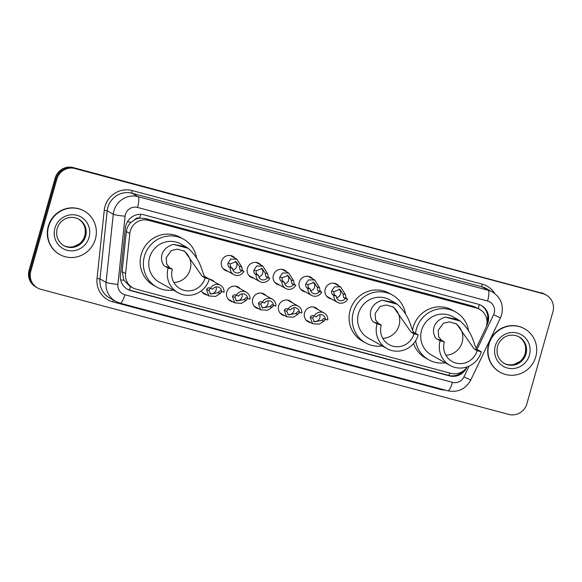 <?xml version="1.0" encoding="UTF-8"?>
<svg xmlns="http://www.w3.org/2000/svg" width="582" height="582" viewBox="0 0 582 582"><rect width="100%" height="100%" fill="white"/><g stroke="black" fill="none" stroke-linecap="round" stroke-linejoin="round"><path stroke-width="0.87" d="M310.737 322.668A7.981 7.733 -60.7 0 1 304.561 312.825A7.981 7.733 -60.7 0 1 318.056 309.617M284.809 315.735A7.981 7.733 -60.7 0 1 278.64 305.892A7.981 7.733 -60.7 0 1 292.135 302.684M258.888 308.802A7.981 7.733 -60.7 0 1 252.712 298.959A7.981 7.733 -60.7 0 1 266.207 295.751M232.96 301.869A7.981 7.733 -60.7 0 1 226.784 292.026A7.981 7.733 -60.7 0 1 240.279 288.817M207.032 294.936A7.981 7.733 -60.7 0 1 201.365 290.804M227.7 271.19A7.981 7.733 -60.7 0 1 221.524 261.347A7.981 7.733 -60.7 0 1 235.019 258.139M253.621 278.123A7.981 7.733 -60.7 0 1 247.445 268.28A7.981 7.733 -60.7 0 1 260.947 265.072M331.405 298.922A7.981 7.733 -60.7 0 1 325.229 289.079A7.981 7.733 -60.7 0 1 338.724 285.871M305.477 291.989A7.981 7.733 -60.7 0 1 299.301 282.146A7.981 7.733 -60.7 0 1 312.796 278.938M279.549 285.056A7.981 7.733 -60.7 0 1 273.373 275.213A7.981 7.733 -60.7 0 1 286.868 272.005M476.265 347.971L485.512 328.59A14.965 14.506 119.3 0 0 486.436 326.153A14.965 14.506 119.3 0 0 479.714 309.348A14.965 14.506 119.3 0 0 476.462 308.024L148.417 220.309A14.965 14.506 119.3 0 0 129.822 233.477L125.574 273.576A14.965 14.506 119.3 0 0 132.791 287.821A14.965 14.506 119.3 0 0 136.043 289.145L450.883 373.338A14.965 14.506 119.3 0 0 467.091 366.907M134.522 219.829A14.965 14.506 -60.7 0 1 139.906 218.126L139.658 218.054A4.991 4.838 119.3 0 0 134.522 219.829L131.176 222.244C128.426 224.768 126.818 227.868 126.352 231.534L122.111 271.627L123.922 280.262L129.582 286.024L132.791 287.821M479.714 309.348L473.253 306.227L145.209 218.512L139.906 218.126M209.273 279.207A7.981 7.733 -60.7 0 1 214.351 281.884M486.348 326.444L487.163 324.734A14.965 14.506 119.3 0 0 488.08 322.297A14.965 14.506 119.3 0 0 481.365 305.492A14.965 14.506 119.3 0 0 478.113 304.168L143.972 214.823A14.965 14.506 119.3 0 0 125.377 227.991L120.387 275.104A14.965 14.506 119.3 0 0 127.604 289.356A14.965 14.506 119.3 0 0 130.855 290.68L449.479 375.877A14.965 14.506 119.3 0 0 466.662 367.7L466.924 367.155M480.936 305.259A14.965 14.506 -60.7 0 1 487.229 321.817A14.965 14.506 -60.7 0 1 487.003 322.552M526.87 403.799A14.965 14.506 -60.7 0 1 508.763 414.413L40.776 289.276A14.965 14.506 -60.7 0 1 37.524 287.952A14.965 14.506 -60.7 0 1 30.81 271.147L56.84 179.161A14.965 14.506 -60.7 0 1 74.947 168.54L542.926 293.684A14.965 14.506 -60.7 0 1 546.178 295.009A14.965 14.506 -60.7 0 1 552.9 311.807L526.87 403.799M37.524 287.952L35.822 286.991A14.965 14.506 -60.7 0 1 29.1 270.193L55.13 178.201A14.965 14.506 -60.7 0 1 73.237 167.587L542.075 293.204A14.965 14.506 -60.7 0 1 545.327 294.528A14.965 14.506 -60.7 0 0 542.075 293.204L74.089 168.067L542.926 293.684M55.13 178.201L55.981 178.681A14.965 14.506 -60.7 0 1 74.089 168.067A14.965 14.506 -60.7 0 0 55.981 178.681L29.951 270.666L55.981 178.681L56.84 179.161M36.673 287.472A14.965 14.506 -60.7 0 1 29.951 270.666A14.965 14.506 -60.7 0 0 36.673 287.472M463.381 370.865A14.965 14.506 -60.7 0 1 448.62 375.397L129.997 290.2A14.965 14.506 -60.7 0 1 127.174 289.108M541.224 292.724A14.965 14.506 -60.7 0 1 544.476 294.048L546.178 295.009M488.96 344.282A24.939 24.175 -60.7 0 1 524.564 328.786A24.939 24.175 -60.7 0 1 535.76 356.795A24.939 24.175 -60.7 0 1 500.156 372.284A24.939 24.175 -60.7 0 1 488.96 344.282M500.156 372.284L499.836 372.109A24.939 24.175 -60.7 0 1 488.64 344.1A24.939 24.175 -60.7 0 1 524.244 328.604L524.564 328.786M455.408 323.345A17.46 16.922 -60.7 0 1 462.159 342.281A17.46 16.922 -60.7 0 1 445.877 355.224M481.307 351.79L477.094 350.662A17.46 16.922 -60.7 0 1 452.178 361.509A17.46 16.922 -60.7 0 1 444.335 341.903L440.123 340.776L437.242 339.161C433.736 338.207 428.156 322.588 445.361 317.095L457.823 319.496L460.297 321.089C475.916 335.327 473.224 348.742 478.426 350.168L481.307 351.79A21.949 21.272 -60.7 0 1 449.981 365.423A21.949 21.272 -60.7 0 1 440.123 340.776M477.094 350.662L474.214 349.047L456.615 323.97L449.355 321.868L443.28 323.33L438.173 330.445L438.697 336.789L441.454 340.288L444.335 341.903M457.823 319.496L452.883 316.724A21.949 21.272 119.3 0 0 421.557 330.358A21.949 21.272 119.3 0 0 431.415 355.005L449.981 365.423M415.533 333.413A27.434 26.597 -60.7 0 1 416.406 328.983A27.434 26.597 -60.7 0 1 455.568 311.937A27.434 26.597 -60.7 0 1 468.546 330.46M412.565 330.009A27.434 26.597 -60.7 0 1 413.205 327.186A27.434 26.597 -60.7 0 1 452.367 310.148L455.568 311.937M445.332 362.812A27.434 26.597 -60.7 0 1 428.73 359.792A27.434 26.597 -60.7 0 1 415.664 340.71M428.73 359.792L425.529 357.995A27.434 26.597 -60.7 0 1 413.584 343.533M392.326 306.474A17.46 16.922 -60.7 0 1 399.07 325.411A17.46 16.922 -60.7 0 1 382.796 338.353M418.225 334.919L414.013 333.792A17.46 16.922 -60.7 0 1 389.089 344.639A17.46 16.922 -60.7 0 1 381.254 325.032L377.041 323.905L374.161 322.29C370.654 321.337 365.074 305.725 382.279 300.225L394.742 302.625L397.215 304.219C412.827 318.456 410.143 331.871 415.344 333.304L418.225 334.919A21.949 21.272 -60.7 0 1 386.892 348.553A21.949 21.272 -60.7 0 1 377.041 323.905M414.013 333.792L411.132 332.177L393.534 307.1L386.273 304.997L380.192 306.459L375.092 313.574L375.616 319.918L378.373 323.417L381.254 325.032M394.742 302.625L389.802 299.854A21.949 21.272 119.3 0 0 358.476 313.494A21.949 21.272 119.3 0 0 368.326 338.135L386.892 348.553M382.243 345.941A27.434 26.597 -60.7 0 1 365.642 342.922A27.434 26.597 -60.7 0 1 353.325 312.112A27.434 26.597 -60.7 0 1 392.486 295.074A27.434 26.597 -60.7 0 1 405.458 313.589M365.642 342.922L362.44 341.125A27.434 26.597 -60.7 0 1 350.124 310.315A27.434 26.597 -60.7 0 1 389.285 293.277L392.486 295.074M183.417 250.616A17.46 16.922 -60.7 0 1 190.161 269.553A17.46 16.922 -60.7 0 1 173.887 282.488M209.316 279.054L205.104 277.927A17.46 16.922 -60.7 0 1 180.18 288.774A17.46 16.922 -60.7 0 1 172.345 269.168L168.133 268.047L165.252 266.425C161.745 265.472 156.165 249.86 173.371 244.367L185.833 246.768L188.306 248.361C203.918 262.598 201.234 276.006 206.435 277.439L209.316 279.054A21.949 21.272 -60.7 0 1 177.99 292.688A21.949 21.272 -60.7 0 1 168.133 268.047M205.104 277.927L202.223 276.312L184.625 251.235L177.365 249.14L171.29 250.595L166.183 257.71L166.707 264.053L169.464 267.553L172.345 269.168M185.833 246.768L180.893 243.996A21.949 21.272 119.3 0 0 149.567 257.63A21.949 21.272 119.3 0 0 159.417 282.277L177.99 292.688M173.334 290.083A27.434 26.597 -60.7 0 1 156.733 287.057A27.434 26.597 -60.7 0 1 144.416 256.255A27.434 26.597 -60.7 0 1 183.577 239.209A27.434 26.597 -60.7 0 1 196.549 257.724M156.733 287.057L153.532 285.267A27.434 26.597 -60.7 0 1 141.215 254.458A27.434 26.597 -60.7 0 1 180.376 237.412L183.577 239.209M48.59 226.522A24.939 24.175 -60.7 0 1 84.186 211.033A24.939 24.175 -60.7 0 1 95.39 239.035A24.939 24.175 -60.7 0 1 59.786 254.53A24.939 24.175 -60.7 0 1 48.59 226.522M59.786 254.53L59.466 254.349A24.939 24.175 -60.7 0 1 48.27 226.347A24.939 24.175 -60.7 0 1 83.866 210.851L84.186 211.033M345.199 298.442L343.736 297.62L343.045 293.968L339.881 289.378L334.075 291.575L333.879 293.102L334.81 295.227L336.272 296.049A4.991 4.838 119.3 0 0 345.199 298.442L347.614 299.083L346.152 298.26L345.453 294.616L340.586 286.911L334.024 283.238M336.585 297.678A4.991 4.838 119.3 0 0 339.008 288.992M347.614 299.083A7.479 7.253 119.3 0 1 333.857 295.409L332.395 294.587L331.536 292.477L331.667 290.927L334.424 286.831L340.586 286.911M333.857 295.409L336.272 296.049M319.278 291.509L317.816 290.687L317.117 287.035L313.953 282.445L308.147 284.642L307.951 286.169L308.882 288.301L310.344 289.116A4.991 4.838 119.3 0 0 319.278 291.509L321.686 292.149L320.224 291.327L319.525 287.683L314.658 279.978L308.104 276.305M310.657 290.745A4.991 4.838 119.3 0 0 313.08 282.059M321.686 292.149A7.479 7.253 119.3 0 1 307.936 288.476L306.467 287.654L305.608 285.544L305.739 283.994L308.496 279.898L314.658 279.978M307.936 288.476L310.344 289.116M293.35 284.576L291.888 283.754L291.189 280.102L288.032 275.512L282.219 277.709L282.023 279.236L282.954 281.368L284.423 282.183A4.991 4.838 119.3 0 0 293.35 284.576L295.765 285.216L294.303 284.394L293.597 280.75L288.73 273.053L282.175 269.371M284.736 283.812A4.991 4.838 119.3 0 0 287.152 275.126M295.765 285.216A7.479 7.253 119.3 0 1 282.008 281.543L280.546 280.72L279.687 278.611L279.818 277.061L282.568 272.965L288.73 273.053M282.008 281.543L284.423 282.183M267.422 277.643L265.959 276.821L265.268 273.169L262.104 268.578L256.298 270.776L256.095 272.303L257.033 274.435L258.495 275.25A4.991 4.838 119.3 0 0 267.422 277.643L269.837 278.283L268.375 277.469L267.669 273.816L262.802 266.12L256.247 262.438M258.808 276.879A4.991 4.838 119.3 0 0 261.223 268.193M269.837 278.283A7.479 7.253 119.3 0 1 256.08 274.609L254.618 273.787L253.759 271.678L253.89 270.128L256.647 266.032L262.802 266.12M256.08 274.609L258.495 275.25M241.494 270.71L240.031 269.888L239.34 266.236L236.176 261.653L230.37 263.842L230.174 265.37L231.105 267.502L232.567 268.324A4.991 4.838 119.3 0 0 241.494 270.71L243.909 271.35L242.447 270.535L241.748 266.883L236.881 259.186L230.319 255.505M232.88 269.946A4.991 4.838 119.3 0 0 235.303 261.26M243.909 271.35A7.479 7.253 119.3 0 1 230.152 267.676L228.69 266.854L227.831 264.745L227.962 263.195L230.719 259.099L236.881 259.186M230.152 267.676L232.567 268.324M313.931 316.23L312.636 318.056L314.338 321.824L321.606 320.456L323.89 318.492L325.353 319.307A4.991 4.838 119.3 0 0 316.426 316.921L312.549 315.459L310.875 316.222L310.228 317.416L312.599 323.708L306.045 320.035M313.611 321.3A4.991 4.838 119.3 0 0 319.7 314.687M325.483 319.343L324.014 321.097L319.365 324.138L312.599 323.708M325.353 319.307L327.768 319.954A7.479 7.253 119.3 0 0 314.011 316.281M288.003 309.297L286.708 311.123L288.41 314.891L295.678 313.523L297.962 311.559L299.424 312.381A4.991 4.838 119.3 0 0 290.498 309.988L286.62 308.525L284.947 309.289L284.3 310.482L286.671 316.775L280.117 313.101M287.683 314.367A4.991 4.838 119.3 0 0 293.779 307.754M299.555 312.41L298.086 314.164L293.444 317.205L286.671 316.775M299.424 312.381L301.84 313.021A7.479 7.253 119.3 0 0 288.083 309.348M262.075 302.364L260.787 304.19L262.482 307.958L269.75 306.59L272.034 304.626L273.496 305.448A4.991 4.838 119.3 0 0 264.57 303.055L260.692 301.592L259.019 302.356L258.379 303.549L260.743 309.842L254.189 306.168M261.755 307.434A4.991 4.838 119.3 0 0 267.851 300.821M273.627 305.477L272.158 307.231L267.516 310.271L260.743 309.842M273.496 305.448L275.912 306.088A7.479 7.253 119.3 0 0 262.155 302.414M236.147 295.43L234.859 297.257L236.561 301.025L243.829 299.657L246.106 297.693L247.576 298.515A4.991 4.838 119.3 0 0 238.642 296.122L234.764 294.659L233.091 295.43L232.451 296.616L234.822 302.909L228.26 299.235M235.826 300.501A4.991 4.838 119.3 0 0 241.923 293.888M247.699 298.544L246.23 300.297L241.588 303.338L234.822 302.909M247.576 298.515L249.984 299.155A7.479 7.253 119.3 0 0 236.234 295.481M210.226 288.497L208.931 290.323L210.633 294.092L217.901 292.724L220.185 290.76L221.647 291.582A4.991 4.838 119.3 0 0 212.721 289.189L208.843 287.726L207.17 288.497L206.523 289.683L208.894 295.983L202.34 292.302M209.906 293.568A4.991 4.838 119.3 0 0 215.995 286.955M221.778 291.611L220.309 293.364L215.66 296.405L208.894 295.983M221.647 291.582L224.063 292.222A7.479 7.253 119.3 0 0 210.306 288.548M127.414 221.822A14.965 1.484 6 0 0 131.176 222.244M478.295 308.547A14.965 3.565 -75 0 0 479.277 304.539M480.165 309.609A4.991 4.838 119.3 0 0 478.506 308.671M448.882 375.47A14.965 3.565 -75 0 0 449.719 373.026M129.415 290.032A14.965 3.565 -75 0 0 130.564 286.577M486.421 317.852L487.789 318.478M120.649 279.877A14.965 1.484 6 0 0 123.922 280.262M139.658 218.054A14.965 3.565 -75 0 0 140.589 214.343M473.253 306.227L476.462 308.024M122.111 271.627L125.574 273.576M126.352 231.534L129.822 233.477M145.209 218.512L148.417 220.309M477.175 349.156L493.594 314.738A9.974 9.668 119.3 0 0 487.563 301.032L137.505 207.425A9.974 9.668 119.3 0 0 125.108 216.206L117.891 284.365A9.974 9.668 119.3 0 0 124.868 294.747L452.476 382.352A9.974 9.668 119.3 0 0 463.934 376.896L469.085 366.107M117.891 284.365A9.974 0.989 6 0 1 106.07 282.365L113.286 214.205A19.948 19.344 -60.7 0 1 113.941 210.8A19.948 19.344 -60.7 0 1 138.087 196.643L488.138 290.251A19.948 19.344 -60.7 0 1 492.474 292.011L486.392 288.599A19.948 19.344 119.3 0 0 482.056 286.839L132.005 193.231A19.948 19.344 119.3 0 0 107.859 207.388A19.948 19.344 119.3 0 0 107.204 210.793L99.988 278.953A19.948 19.344 119.3 0 0 109.605 297.955L115.687 301.367A19.948 19.344 -60.7 0 1 106.07 282.365L99.988 278.953L97.034 278.451L104.251 210.298A22.443 21.76 -60.7 0 1 132.15 190.54L482.202 284.147A2.495 0.597 -75 0 0 482.056 286.839L488.138 290.251A9.974 2.379 105 0 1 487.563 301.032M104.251 210.298L107.204 210.793L113.286 214.205A9.974 0.989 6 0 0 125.108 216.206M482.202 284.147A22.443 21.76 -60.7 0 1 494.773 293.524M445.317 390.136A22.443 21.76 -60.7 0 1 440.341 389.416L112.733 301.818A22.443 21.76 -60.7 0 1 97.034 278.451M74.947 168.54L73.237 167.587M30.81 271.147L29.1 270.193M137.505 207.425A9.974 2.379 105 0 0 138.087 196.643L132.005 193.231A2.495 0.597 -75 0 1 132.15 190.54M120.023 303.135A19.948 19.344 -60.7 0 1 115.687 301.367L120.161 303.186L447.769 390.791C457.976 392.726 465.651 389.125 470.802 379.995L500.462 317.837L493.594 314.738M113.432 300.101A2.495 0.597 -75 0 0 112.733 301.818M440.516 388.849A2.495 0.597 -75 0 0 440.341 389.416M124.868 294.747A9.974 2.379 105 0 1 120.161 303.186M452.476 382.352A9.974 2.379 105 0 1 447.769 390.791M463.934 376.896L470.802 379.995M486.799 324.53L487.163 324.734M448.62 375.397L449.479 375.877M129.997 290.2L130.855 290.68M519.159 336.92A15.205 14.739 -60.7 0 1 525.983 353.994A15.205 14.739 -60.7 0 1 504.281 363.437C498.192 359.523 495.944 353.856 497.53 346.428C498.49 343.14 500.302 340.434 502.972 338.317C505.569 335.96 512.065 333.319 519.159 336.92M495.289 345.97A18.195 17.642 -60.7 0 1 517.303 333.057A18.195 17.642 -60.7 0 1 529.431 355.1A18.195 17.642 -60.7 0 1 507.417 368.013A18.195 17.642 -60.7 0 1 495.289 345.97M518.78 336.716A15.205 14.739 -60.7 0 1 525.24 353.572A15.205 14.739 -60.7 0 1 503.91 363.219M460.297 321.089L445.361 317.095M441.454 340.288L437.242 339.161M478.426 350.168L474.214 349.047M397.215 304.219L382.279 300.225M378.373 323.417L374.161 322.29M415.344 333.304L411.132 332.177M188.306 248.361L173.371 244.367M169.464 267.553L165.252 266.425M206.435 277.439L202.223 276.312M78.788 219.159A15.205 14.739 -60.7 0 1 85.612 236.234A15.205 14.739 -60.7 0 1 63.911 245.677C57.822 241.77 55.566 236.103 57.152 228.668C58.113 225.38 59.931 222.68 62.601 220.563C65.199 218.206 71.695 215.566 78.788 219.159M54.912 228.217A18.195 17.642 -60.7 0 1 76.933 215.304A18.195 17.642 -60.7 0 1 89.061 237.347A18.195 17.642 -60.7 0 1 67.039 250.26A18.195 17.642 -60.7 0 1 54.912 228.217M78.41 218.956A15.205 14.739 -60.7 0 1 84.863 235.819A15.205 14.739 -60.7 0 1 63.54 245.466M331.667 290.927L334.075 291.575M343.045 293.968L345.453 294.616M343.736 297.62L346.152 298.26M332.395 294.587L334.81 295.227M305.739 283.994L308.147 284.642M317.117 287.035L319.525 287.683M317.816 290.687L320.224 291.327M306.467 287.654L308.882 288.301M279.818 277.061L282.219 277.709M291.189 280.102L293.597 280.75M291.888 283.754L294.303 284.394M280.546 280.72L282.954 281.368M253.89 270.128L256.298 270.776M265.268 273.169L267.669 273.816M265.959 276.821L268.375 277.469M254.618 273.787L257.033 274.435M227.962 263.195L230.37 263.842M239.34 266.236L241.748 266.883M240.031 269.888L242.447 270.535M228.69 266.854L231.105 267.502M324.014 321.097L321.606 320.456M312.636 318.056L310.228 317.416M298.086 314.164L295.678 313.523M286.708 311.123L284.3 310.482M272.158 307.231L269.75 306.59M260.787 304.19L258.379 303.549M246.23 300.297L243.829 299.657M234.859 297.257L232.451 296.616M220.309 293.364L217.901 292.724M208.931 290.323L206.523 289.683M500.462 317.837L501.669 314.636C503.794 304.924 500.724 297.387 492.474 292.011M503.532 363.015C506.769 364.783 510.232 365.256 513.913 364.427L519.813 361.546C522.432 359.436 524.215 356.751 525.168 353.507C526.754 346.079 524.498 340.412 518.409 336.498M63.162 245.262C66.399 247.03 69.855 247.503 73.543 246.666L79.443 243.785C82.062 241.675 83.844 238.998 84.79 235.754C86.376 228.326 84.128 222.651 78.039 218.745M337.487 302.334L326.706 296.289M311.559 295.401L300.778 289.356M285.631 288.468L274.857 282.423M259.703 281.535L248.929 275.49M233.782 274.602L223.001 268.557M324.145 313.029L313.363 306.983M298.217 306.096L287.435 300.05M272.289 299.163L261.507 293.117M246.361 292.229L235.586 286.184M220.433 285.296L209.658 279.251"/></g></svg>
